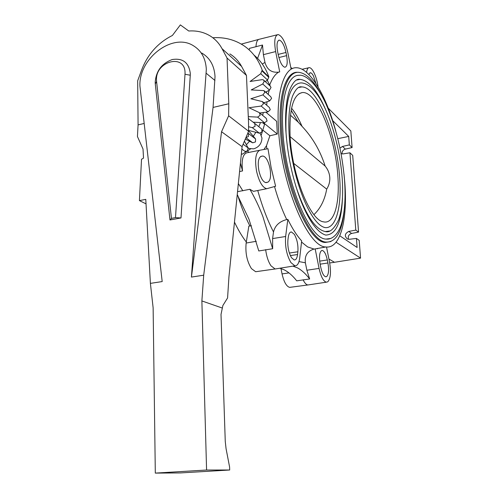 <?xml version="1.0" encoding="UTF-8"?>
<svg xmlns="http://www.w3.org/2000/svg" width="498" height="498" viewBox="0 0 498 498"><rect width="100%" height="100%" fill="white"/><g stroke="black" fill="none" stroke-linecap="round" stroke-linejoin="round"><path stroke-width="0.75" d="M175.489 217.607L185.007 74.252L190.267 75.229L190.298 73.424C188.835 62.549 182.81 57.917 172.215 59.542C161.769 63.414 156.092 70.99 155.183 82.27L155.289 84.006L156.571 81.417L171.449 218.348L169.974 219.967L180.992 217.95L175.489 217.607L171.449 218.348M185.007 74.252L185.038 72.783C185.119 53.286 155.426 61.142 156.484 79.997L156.571 81.417M139.926 86.11L162.192 281.569L150.396 283.374L153.129 307.82L155.308 473.1L206.583 470.025L201.877 300.935L203.701 275.195L191.425 277.081L206.328 69.39C205.711 58.372 201.279 50.416 193.037 45.511C172.14 32.551 138.537 58.795 139.926 86.11M201.846 53.074C209.988 57.936 214.383 65.786 215.024 76.63L213.057 107.431L191.425 277.081M155.308 473.1L180.282 472.938L229.69 470.006L229.584 466.975L226.067 448.686L225.258 441.402L221.012 314.45L222.88 305.517L227.58 297.953L228.949 276.714L242.09 146.661L248.608 131.254L248.527 122.116L246.46 75.422L227.044 58.036L222.052 48.704C219.101 43.258 215.105 38.975 210.063 35.875C203.726 32.077 196.623 30.459 188.761 31.013L180.351 24.9L172.389 35.476C158.059 42.691 147.862 54.052 141.806 69.546L137.672 80.801L138.077 124.886L137.442 136.533L143.019 149.039L143.517 158.096L141.519 159.285L139.421 200.607L145.783 199.368L150.396 283.374M190.267 75.229L180.992 217.95M169.974 219.967L155.289 84.006M146.026 203.856L139.421 200.607M229.883 53.909C234.788 56.953 238.685 61.111 241.574 66.39L246.46 75.422M248.608 131.254L228.619 115.816L228.787 103.765L227.044 58.036M203.701 275.195L221.542 131.733L228.619 115.816M228.787 103.765L213.057 107.431M144.022 123.504L138.077 124.886M242.09 146.661L221.542 131.733M222.17 308.001L201.877 300.935M229.69 470.006L206.583 470.025M248.16 148.037L249.081 148.491L253.65 148.852C258.929 147.196 261.699 143.58 261.973 138.002L260.174 133.227M269.916 167.975C271.236 175.85 270.532 180.593 267.806 182.2L265.801 182.623C262.9 181.801 260.597 177.811 258.898 170.665C257.566 162.51 258.319 157.729 261.157 156.316L262.925 156.011C265.888 156.758 268.223 160.748 269.916 167.975M327.914 262.988C329.072 269.953 328.661 274.479 326.669 276.571L325.692 276.788C323.669 276.11 322.032 272.972 320.78 267.37L320.158 264.264C318.981 257.093 319.423 252.548 321.49 250.625L322.287 250.457C324.366 251.085 326.041 254.254 327.31 259.95L327.914 262.988L320.139 264.177M292.886 266.131L297.374 267.818C301.595 270.041 305.685 273.757 309.65 278.967L296.721 280.835C292.668 275.674 288.473 271.995 284.134 269.804L279.845 268.229M297.555 254.534C297.063 258.25 295.949 260.056 294.212 259.95L291.529 257.727C288.641 252.66 287.433 246.74 287.925 239.955L288.274 237.179C288.778 233.662 289.836 231.925 291.461 231.962L294.355 234.353C297.144 239.376 298.321 245.184 297.879 251.776L297.555 254.534L290.346 255.574M284.875 67.255C282.217 66.433 280.019 62.35 278.282 54.998L277.635 51.748C276.465 44.764 276.988 40.892 279.21 40.139L279.459 40.151C282.136 41.191 284.302 45.299 285.964 52.477L286.599 55.645C287.776 62.704 287.221 66.576 284.924 67.261L284.875 67.255M308.791 74.451L310.304 72.739C311.294 72.77 312.352 73.86 313.472 76.02L315.962 83.546M318.11 86.982C317.338 81.46 315.937 76.624 313.902 72.478C312.277 69.328 310.733 67.716 309.283 67.635C307.913 67.697 307.017 69.234 306.594 72.254L306.581 72.384M292.382 68.581L290.801 67.554M309.65 278.967L306.874 270.24L305.374 262.795C304.527 255.829 307.272 251.297 313.603 249.193L315.178 248.919L319.081 268.41C320.942 276.67 323.351 281.264 326.315 282.185L327.721 281.843C330.61 278.737 331.207 272.126 329.514 262.004L326.532 247.02M303.089 279.795C304.633 282.957 306.214 284.682 307.832 284.968L309.034 284.8M285.64 236.5C284.912 246.479 286.68 255.175 290.944 262.602L294.897 265.808C297.412 265.888 299.024 263.23 299.728 257.815L301.664 240.889C296.957 235.822 292.345 228.65 287.825 219.363L285.64 236.5L272.599 238.579L273.514 231.962C267.463 220.234 262.209 206.415 257.752 190.504M237.54 191.686L249.859 189.29C254.708 197.451 259.066 206.583 262.925 216.686L272.661 248.726L272.599 238.579M272.661 248.726L258.786 250.961L248.95 219.151L237.241 194.643M276.645 268.739L275.095 268.976L271.005 265.808C268.329 261.83 266.542 256.433 265.652 249.623M257.223 271.51L255.661 271.727L251.471 268.646C246.964 261.406 245.19 252.872 246.155 243.036L248.838 226.117L251.409 225.768M241.3 44.098L258.618 39.435M249.143 49.887L249.542 48.343L262.502 45.019L257.578 58.384M259.458 39.205C257.391 39.473 256.227 42.013 255.972 46.824M291.087 68.979L287.832 52.639C285.429 42.206 282.273 36.192 278.351 34.611L278.002 34.586C274.715 35.607 273.931 41.272 275.649 51.58L279.714 71.886L278.668 72.129C271.653 72.945 267.084 69.708 264.967 62.424L263.398 54.649L262.502 45.019M259.919 150.228C255.729 152.22 254.615 159.223 256.57 171.231C259.091 181.782 262.477 187.615 266.735 188.717L275.612 186.246L271.142 167.677L267.986 148.709L259.919 150.228M240.428 163.114L242.538 170.939C241.381 160.431 242.756 154.405 246.653 152.855L259.869 150.24M238.361 183.575L242.831 190.815M244.418 141.158L248.091 147.9L247.487 150.882L245.091 151.46L241.835 149.176M245.937 137.566L248.409 136.558L248.527 133.545L247.936 132.842M248.602 130.731L255.58 138.954L255.468 141.924L252.729 142.808L245.277 139.123M248.564 126.722L252.362 127.687L255.113 126.311L254.721 123.417L248.365 118.536M254.777 123.467L261.68 128.994L262.066 131.846L259.352 133.196L248.595 130.426M248.284 116.644L257.622 117.111L260.18 115.275L259.352 112.629L249.012 107.736L261.17 106.055L263.454 103.827L262.558 101.623L250.849 98.778L262.894 94.888L264.83 92.348L263.928 90.592L251.204 89.933L262.745 83.981L264.276 81.218L263.436 79.892L262.141 79.655L250.064 81.491L260.747 73.698L261.83 70.797L262.359 70.523C258.755 60.171 252.816 52.053 244.53 46.171C235.224 39.803 224.648 36.989 212.789 37.742M259.944 113.121L266.231 118.368L267.053 120.983L264.531 122.782L253.115 122.184M263.118 102.109L269.374 107.537L270.265 109.709L268.011 111.894L259.844 113.002M264.457 91.066L270.707 96.668L271.597 98.399L269.692 100.895L263.865 102.756M263.934 80.352L270.196 86.117L271.03 87.424L269.524 90.144L265.646 92.13M248.757 130.918L249.012 130.538M264.152 102.663L264.152 103.011M263.261 112.542L262.664 115.393M260.485 122.57L258.786 126.673M255.866 132.3L253.326 136.296M249.56 141.239L246.373 144.744M254.03 55.122C260.815 60.762 265.758 68.058 268.87 77.003L267.532 79.997L265.303 81.616M268.87 77.003L262.359 70.523M268.59 77.146L261.83 70.797M241.381 153.695L242.165 154.256L250.575 148.921M247.537 151.218L249.125 152.369M262.577 122.682L264.562 124.307L261.288 135.026M263.492 122.732L277.324 134.062L269.885 135.761L266.48 145.733L263.915 149.475M269.885 135.761L263.137 130.358M255.474 190.958L253.488 191.35L249.859 189.29M287.825 219.363L286.724 219.562C279.44 221.442 275.033 225.575 273.514 231.962M335.739 130.868C326.265 95.958 309.893 67.728 296.366 67.753C284.526 67.056 276.322 90.736 278.407 127.276C280.779 183.675 307.907 247.693 325.953 246.964C340.451 248.913 347.691 219.581 344.828 182.959L344.025 174.207M277.324 134.062L276.645 121.325L265.882 112.187M266.673 105.196L267.046 101.741M268.198 94.421L269.113 90.356M270.314 86.198L267.221 80.222M266.461 91.713L266.48 92.877M246.317 242.028C242.171 236.65 238.218 230.008 234.471 222.096M290.869 287.209L289.655 287.371C286.456 286.462 283.916 281.974 282.049 273.912L280.953 268.528M317.307 248.838L317.562 248.371M328.917 259.01L334.482 262.284L329.695 262.956M336.057 242.24L360.558 258.126L334.482 262.284M339.792 235.791L357.11 247.462L356.425 238.424L359.201 240.366L360.558 258.126M337.825 138.674L348.706 136.421L332.676 120.616M330.89 241.561L325.262 242.451C308.075 242.588 282.64 182.069 280.374 128.926C278.388 94.496 286.008 71.93 297.169 72.272L298.103 72.303M325.362 242.464L326.034 242.128M325.568 242.209L325.082 242.42M322.169 96.351C314.201 80.944 306.264 72.926 298.358 72.297C287.159 71.712 279.49 94.253 281.495 128.801C283.779 182.031 309.289 242.57 326.383 242.078C336.026 242.221 341.939 231.85 344.124 210.965M282.802 129.897C280.853 96.562 288.242 74.744 299.074 75.329C304.097 74.214 315.738 81.51 325.835 103.659C335.938 126.648 342.176 152.133 344.535 180.114C345.886 199.381 344.597 214.75 340.669 226.216C336.53 237.191 330.056 239.663 326.103 239.071C309.588 239.55 285.024 181.191 282.802 129.897M330.697 238.467L326.103 239.071M325.362 108.987C317.095 90.213 308.648 80.34 300.014 79.369C296.441 78.503 292.961 82.077 289.568 90.076C286.257 99.575 285.018 113.052 285.852 130.52C287.471 154.567 292.233 177.363 300.145 198.907C307.509 218.305 316.821 232.479 325.717 235.075C335.864 234.807 341.441 222.531 342.462 198.248M300.014 79.369L296.677 80.035M286.375 137.653L286.026 132.611C285.099 100.59 290.035 84.019 300.829 82.898C320.332 82.973 339.051 135.02 342.176 178.116C343.383 195.59 342.201 209.509 338.628 219.867C334.139 228.98 329.72 232.883 325.368 231.576C315.19 229.534 305.374 214.514 295.924 186.507M329.508 231.01L325.368 231.576M301.738 86.926C298.713 86.029 295.638 89.111 292.519 96.158C289.425 104.773 288.267 117.123 289.052 133.221C291.293 175.215 309.463 224.112 324.957 227.58C336.075 229.092 341.865 206.57 339.648 177.711C337.152 136.359 317.593 86.602 301.738 86.926L298.713 87.517M337.849 176.199C339.953 203.626 334.139 224.579 323.414 221.828C310.248 220.427 291.884 175.221 290.085 136.022C289.195 109.112 293.198 94.639 302.081 92.597C316.653 90.337 335.54 137.143 337.849 176.199M313.958 214.638C320.5 208.407 324.752 199.903 326.7 189.116C328.991 185.505 330.025 181.596 329.788 177.388C329.439 173.173 327.889 169.395 325.138 166.046C320.22 150.689 312.514 137.448 302.025 126.324L298.24 122.159L290.459 115.2M291.56 108.222C295.308 112.772 298.794 118.804 302.025 126.324M325.138 166.046L290.116 136.645M326.7 189.116L293.714 163.412M291.156 110.295L298.24 122.159M328.263 108.203L350.835 130.955L352.098 147.551L345.357 149.114C342.991 149.929 341.896 151.541 342.07 153.938M356.425 238.424L349.335 239.295L347.504 239.065C344.274 236.183 344.691 233.637 348.756 231.427L355.796 230.088L349.945 152.799L352.702 155.395L358.566 232.099L351.619 233.444C348.737 234.49 347.716 236.444 348.556 239.308M349.945 152.799L343.06 153.907L341.08 153.683M339.985 148.105L342.512 146.443L349.347 144.899L352.098 147.551M348.706 136.421L349.347 144.899M355.796 230.088L358.566 232.099M222.052 48.704L241.574 66.39M206.247 73.293L214.949 80.471M265.559 182.585L267.806 182.2M266.511 182.561L266.125 182.629M319.679 261.133L327.31 259.95M289.363 253.021L297.879 251.776M319.081 268.41L306.874 270.24M314.138 249.093L307.59 246.908L301.533 242.053M305.374 262.795L298.987 261.575M242.538 170.939L239.582 171.524M252.729 142.808L245.894 137.666L252.654 142.777M252.362 127.687L259.352 133.196M257.622 117.111L264.531 122.782M261.17 106.055L268.011 111.894M262.894 94.888L269.692 100.895M262.745 83.981L269.524 90.144M260.747 73.698L267.532 79.997M248.091 147.9L243.111 144.246M255.58 138.954L248.527 133.545M286.724 219.562C282.117 210.007 278.052 199.013 274.529 186.569M266.872 148.921L266.48 145.733M262.297 64.043L264.967 62.424M263.398 54.649L275.649 51.58M237.832 195.658C241.312 207.056 245.333 217.147 249.89 225.936M256.302 241.293L246.155 243.036M288.958 272.892L282.049 273.912M269.81 84.797C272.176 78.46 275.126 74.239 278.668 72.129M351.619 233.444L348.756 231.427M345.357 149.114L342.512 146.443M278.164 54.413L285.964 52.477M286.599 55.645L278.886 57.55M262.477 156.048L260.834 156.416M249.081 148.491L248.004 147.744M321.571 250.581L322.287 250.457M278.662 40.294L279.21 40.139M309.843 72.857L310.304 72.739M326.315 282.185L307.876 284.974M325.953 246.964L313.603 249.193M255.661 271.727L275.095 268.976M245.091 151.46L241.841 149.12M266.735 188.717L253.488 191.35M277.193 34.792L259.508 39.205M294.897 265.808L275.151 268.982M289.655 287.371L307.832 284.968M293.029 73.349L297.169 72.272M326.383 242.078L324.677 242.345M299.055 93.686L302.081 92.597M308.598 67.79L302.087 69.297M290.546 232.13L291.461 231.962M260.585 156.534L262.925 156.011"/></g></svg>
